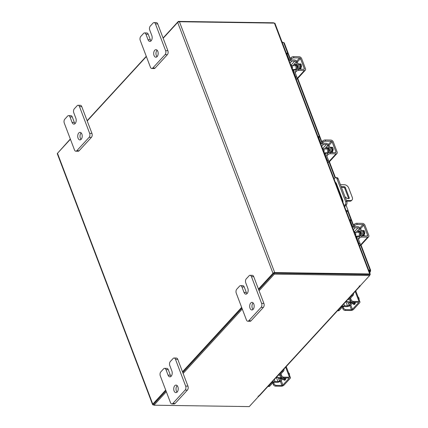 <?xml version="1.0" encoding="UTF-8"?>
<svg xmlns="http://www.w3.org/2000/svg" width="428" height="428" viewBox="0 0 428 428"><rect width="100%" height="100%" fill="white"/><g stroke="black" fill="none" stroke-linecap="round" stroke-linejoin="round"><path stroke-width="0.64" d="M346.07 210.528L348.103 210.56L347.343 211.389L346.391 211.373M344.262 205.766L345.166 204.782A2.354 1.402 -89.2 0 0 345.599 201.524L336.922 178.674A2.354 1.402 -89.2 0 0 335.771 177.609A2.354 1.402 -89.2 0 0 334.99 177.995L334.086 178.979M335.894 183.74L336.499 183.751M335.771 177.609L336.986 177.631A2.354 1.402 90.8 0 1 338.136 178.695L346.814 201.54A2.354 1.402 90.8 0 1 346.38 204.803L344.62 206.713M346.049 205.156L348.103 210.56M335.37 182.355A2.83 1.685 90.8 0 1 336.429 183.575L342.732 200.17A2.83 1.685 90.8 0 1 342.951 202.316M346.413 200.486L350.468 200.545A3.777 2.525 42.6 0 0 352.051 199.94A3.777 2.525 42.6 0 0 352.303 197.431L348.702 187.956A3.777 2.525 42.6 0 0 344.47 184.752L340.415 184.693M336.836 184.639L336.231 184.629M342.491 201.101L342.962 201.107M346.669 201.16L349.863 201.208L350.468 200.545M342.234 200.427L342.823 200.432M341.164 186.661L344.273 186.71A0.936 0.626 -137.4 0 1 345.321 187.501L349.227 197.79A0.936 0.626 -137.4 0 1 349.168 198.41A0.936 0.626 -137.4 0 1 348.772 198.56L347.258 198.539L345 196.762M348.654 198.56A0.936 0.626 42.6 0 0 348.622 198.453L349.227 197.79M345.321 187.501L344.717 188.165L348.622 198.453M344.717 188.165A0.936 0.626 42.6 0 0 343.663 187.368L344.273 186.71M341.421 187.336L343.663 187.368M352.051 199.94L351.442 200.604A3.777 2.525 -137.4 0 1 349.863 201.208M356.203 232.313A3.012 1.792 90.8 0 1 357.615 231.206A3.012 1.792 90.8 0 1 359.087 232.57A3.012 1.792 90.8 0 1 358.739 236.475M355.096 232.297A1.209 0.808 42.6 0 0 354.224 231.928L354.202 231.928M349.58 219.762L350.479 219.778A1.814 1.075 90.8 0 1 351.367 220.597L350.211 220.581L352.035 225.385A2.793 1.867 42.6 0 0 355.17 227.755L353.362 229.724M354.224 231.928L358.022 227.792L355.17 227.755M358.022 227.792A1.209 0.808 -137.4 0 1 359.376 228.82L357.054 231.35M360.478 228.713A2.643 1.766 42.6 0 0 357.567 226.594L354.716 226.551A1.359 0.909 -137.4 0 1 353.191 225.401L351.367 220.597M350.211 220.581A1.814 1.075 -89.2 0 0 349.601 219.826M358.37 237.893A1.359 0.909 -137.4 0 0 358.279 238.792L360.103 243.596A1.814 1.075 90.8 0 1 359.766 246.105L359.638 246.244M356.454 237.856L357.31 236.919A2.793 1.867 42.6 0 1 358.482 236.47L359.568 236.486M357.31 236.919A2.793 1.867 42.6 0 0 357.123 238.776L358.948 243.58L360.103 243.596M363.185 235.892A2.643 1.766 42.6 0 0 363.078 235.534L361.922 235.518A1.209 0.808 -137.4 0 1 361.997 235.876M359.103 244.832A1.814 1.075 -89.2 0 0 358.948 243.58M359.493 228.696L362.035 235.395L363.19 235.411L360.644 228.713L359.376 228.82M362.035 235.395L361.601 235.865M357.107 237.139A3.012 1.792 90.8 0 1 356.15 236.085M364.212 233.356A1.963 1.166 90.8 0 1 364.351 234.25M364.544 231.259A3.777 2.247 -89.2 0 0 364.078 230.815M362.184 232.773A1.963 1.166 90.8 0 1 362.409 233.201A1.963 1.166 90.8 0 1 362.548 233.72M363.436 235.892A3.777 2.247 -89.2 0 0 363.319 232.206A3.777 2.247 -89.2 0 0 361.478 230.499A3.777 2.247 -89.2 0 0 361.328 230.505M364.041 235.903A3.777 2.247 -89.2 0 0 363.928 232.217A3.777 2.247 -89.2 0 0 362.083 230.51L361.478 230.499M354.368 232.372A1.889 1.124 90.8 0 1 354.71 232.286A1.889 1.124 90.8 0 1 355.636 233.142A1.889 1.124 90.8 0 1 355.524 235.411M364.276 234.346A2.124 1.263 -89.2 0 0 364.624 231.457A2.124 1.263 -89.2 0 0 363.591 230.494A2.124 1.263 -89.2 0 0 362.928 230.799M364.164 230.74A2.124 1.263 -89.2 0 0 364.035 230.858L363.522 231.42M362.018 237.069A1.889 0.84 159.2 0 0 359.547 238.08L359.092 236.877A1.889 0.84 -20.8 0 1 361.558 235.865L362.018 237.069L367.722 237.149A2.188 1.466 42.6 0 0 368.636 236.802A2.188 1.466 42.6 0 0 368.786 235.346L364.945 225.235A2.188 1.466 42.6 0 0 362.489 223.379L356.786 223.293L357.241 224.497L362.944 224.577A0.754 0.503 -137.4 0 1 363.795 225.219L367.631 235.33A0.754 0.503 -137.4 0 1 367.267 235.951L361.558 235.865M357.241 224.497A1.889 0.84 159.2 0 0 354.775 225.508L353.346 227.059M368.636 236.802L361.269 244.821A2.188 1.466 -137.4 0 1 360.355 245.174L360.205 245.169M354.775 225.508L354.32 224.304L353.228 225.492M354.32 224.304A1.889 0.84 -20.8 0 1 356.786 223.293M359.547 238.08L358.455 239.268M280.891 376.228A3.012 1.792 90.8 0 1 280.11 378.058A3.012 1.792 90.8 0 1 279.11 378.55A3.012 1.792 90.8 0 1 277.729 377.405M283.973 369.006A1.814 1.075 90.8 0 1 283.523 371.119L282.373 371.103L279.484 374.243A2.793 1.247 159.2 0 0 279.12 375.27A2.793 1.247 159.2 0 0 280.324 375.805L280.731 375.811M280.458 374.757A1.359 0.605 -20.8 0 1 280.64 374.259L283.523 371.119M282.373 371.103A1.814 1.075 -89.2 0 0 282.774 370.311M280.479 381.107A2.643 1.177 159.2 0 1 277.216 382.338L274.364 382.295A1.359 0.605 -20.8 0 0 272.588 383.028L269.699 386.168A1.814 1.075 90.8 0 1 269.1 386.463L267.955 386.447A1.814 1.075 -89.2 0 0 268.549 386.152L269.699 386.168M274.327 379.513L275.086 381.514L277.938 381.551L276.354 377.384M275.086 381.514A2.793 1.247 159.2 0 0 271.432 383.007L268.549 386.152M282.576 377.844L279.516 380.904A1.209 0.54 -20.8 0 1 277.938 381.551M279.586 381.097L280.741 381.113L283.668 377.929M284.684 379.395A3.777 2.247 -89.2 0 0 284.706 379.395A3.777 2.247 -89.2 0 0 285.722 379.005M284.706 379.395L285.31 379.406A3.777 2.247 -89.2 0 0 285.588 379.379M282.437 379.267A3.777 2.247 -89.2 0 0 282.945 379.369A3.777 2.247 -89.2 0 0 284.197 378.753A3.777 2.247 -89.2 0 0 284.738 377.945M282.945 379.369L283.55 379.379A3.777 2.247 -89.2 0 0 284.807 378.764A3.777 2.247 -89.2 0 0 285.342 377.951M277.269 376.308A1.889 1.124 90.8 0 1 276.863 377.073A1.889 1.124 90.8 0 1 276.279 377.384L280.522 377.448M288.868 373.564L289.355 373.569L289.638 375.602M288.52 372.66L289.355 373.569M283.534 379.379A2.124 1.263 -89.2 0 0 284.545 380.273A2.124 1.263 -89.2 0 0 285.246 379.925A2.124 1.263 -89.2 0 0 285.834 377.961M274.086 383.761A1.889 1.263 42.6 0 0 276.204 385.361L275.482 386.147A1.889 1.263 -137.4 0 1 273.364 384.547L274.086 383.761L273.353 381.835M275.482 386.147L281.191 386.233A2.188 0.979 159.2 0 0 284.048 385.056L290.125 378.443A2.188 0.979 159.2 0 0 290.414 377.635A2.188 0.979 159.2 0 0 289.467 377.218L283.764 377.132L283.042 377.919L288.745 378.004A0.754 0.337 -20.8 0 1 289.071 378.149A0.754 0.337 -20.8 0 1 288.975 378.422L282.897 385.04A0.754 0.337 -20.8 0 1 281.908 385.446L276.204 385.361M283.042 377.919A1.889 1.263 -137.4 0 1 280.923 376.319L279.944 373.74M284.54 379.01L284.657 379.326A2.124 1.263 -89.2 0 0 285.123 380.043M280.923 376.319L281.645 375.533L281.009 373.858M281.645 375.533A1.889 1.263 42.6 0 0 283.764 377.132M273.364 384.547L272.738 382.883M350.436 300.515A3.012 1.792 90.8 0 1 349.655 302.345A3.012 1.792 90.8 0 1 348.654 302.837A3.012 1.792 90.8 0 1 347.274 301.692M353.517 293.292A1.814 1.075 90.8 0 1 353.068 295.4L351.918 295.384L349.029 298.525A2.793 1.247 159.2 0 0 348.665 299.552A2.793 1.247 159.2 0 0 349.874 300.092L350.275 300.098M350.008 299.044A1.359 0.605 -20.8 0 1 350.184 298.546L353.068 295.4M351.918 295.384A1.814 1.075 -89.2 0 0 352.324 294.592M350.029 305.394A2.643 1.177 159.2 0 1 346.76 306.625L343.909 306.582A1.359 0.605 -20.8 0 0 342.132 307.309L339.249 310.45A1.814 1.075 90.8 0 1 338.644 310.749L337.499 310.733A1.814 1.075 -89.2 0 0 338.093 310.434L339.249 310.45M343.871 303.794L344.631 305.795L347.483 305.838L345.899 301.67M344.631 305.795A2.793 1.247 159.2 0 0 340.977 307.293L338.093 310.434M352.121 302.131L349.061 305.191A1.209 0.54 -20.8 0 1 347.483 305.838M349.136 305.378L350.286 305.394L353.212 302.211M354.234 303.677A3.777 2.247 -89.2 0 0 354.25 303.682A3.777 2.247 -89.2 0 0 355.267 303.291M354.25 303.682L354.855 303.687A3.777 2.247 -89.2 0 0 355.138 303.666M351.982 303.548A3.777 2.247 -89.2 0 0 352.49 303.655A3.777 2.247 -89.2 0 0 353.747 303.04A3.777 2.247 -89.2 0 0 354.282 302.227M352.49 303.655L353.095 303.661A3.777 2.247 -89.2 0 0 354.352 303.045A3.777 2.247 -89.2 0 0 354.887 302.238M346.814 300.59A1.889 1.124 90.8 0 1 346.407 301.36A1.889 1.124 90.8 0 1 345.824 301.665L350.067 301.729M358.413 297.851L358.905 297.856L359.183 299.884M358.07 296.941L358.905 297.856M353.079 303.661A2.124 1.263 -89.2 0 0 354.09 304.554A2.124 1.263 -89.2 0 0 354.796 304.212A2.124 1.263 -89.2 0 0 355.379 302.243M343.63 308.042A1.889 1.263 42.6 0 0 345.749 309.647L345.027 310.428A1.889 1.263 -137.4 0 1 342.914 308.829L343.63 308.042L342.903 306.116M345.027 310.428L350.735 310.514A2.188 0.979 159.2 0 0 353.598 309.342L359.67 302.724A2.188 0.979 159.2 0 0 359.959 301.922A2.188 0.979 159.2 0 0 359.012 301.499L353.309 301.419L352.586 302.2L358.29 302.286A0.754 0.337 -20.8 0 1 358.616 302.43A0.754 0.337 -20.8 0 1 358.52 302.708L352.442 309.326A0.754 0.337 -20.8 0 1 351.458 309.728L345.749 309.647M352.586 302.2A1.889 1.263 -137.4 0 1 350.468 300.6L349.489 298.027M354.084 303.297L354.207 303.613A2.124 1.263 -89.2 0 0 354.668 304.329M350.468 300.6L351.19 299.814L350.553 298.139M351.19 299.814A1.889 1.263 42.6 0 0 353.309 301.419M342.914 308.829L342.282 307.17M369.653 272.604L370.418 271.769L369.856 271.989L369.498 271.042L370.509 270.887L370.68 270.394L361.039 245.009M370.418 271.769L370.108 270.127L369.541 270.747L368.941 270.737M369.054 271.036L369.541 270.747M282.25 42.522L283.657 42.543L284.048 43.271M368.706 270.111L370.108 270.127L360.622 245.153M369.546 272.326L369.856 271.989L369.412 271.978M283.502 42.543L282.555 42.153L282.694 42.527M282.555 42.153L282.111 42.147M258.448 289.093L272.973 273.278A1.327 0.589 159.2 0 1 274.706 272.572L369.69 273.957L274.407 23.117A1.327 0.589 -20.8 0 1 274.979 23.374L370.263 274.214A1.327 0.589 159.2 0 1 370.092 274.701L369.551 275.29M274.139 273.187L369.209 274.615M274.407 23.117L179.423 21.726A1.327 0.589 -20.8 0 0 177.69 22.438L163.164 38.253M153.823 404.893L153.176 404.883A1.327 0.589 159.2 0 1 152.603 404.626L57.32 153.786A1.327 0.589 -20.8 0 1 57.491 153.299L70.411 139.234M87.21 120.947L146.371 56.539M241.654 307.379L182.494 371.788M165.695 390.074L152.78 404.139A1.327 0.589 159.2 0 0 152.603 404.626M273.883 273.294L258.721 289.799L273.979 273.187L274.337 274.129L259.079 290.746M241.922 308.09L182.761 372.494L241.922 308.09M166.326 391.727L153.946 405.204L153.588 404.262L165.968 390.785L153.657 404.225M370.263 274.214A1.327 0.589 159.2 0 0 369.69 273.957M273.754 23.107L273.636 22.796L178.337 21.4L163.073 38.017M58.031 152.71L70.32 138.998M87.119 120.712L146.28 56.303M178.53 21.908L178.337 21.4M258.624 395.943L258.742 396.258L249.246 406.6L153.946 405.204M359.178 285.99L360.141 285.867L369.642 275.525L274.337 274.129M273.979 273.187L369.284 274.578L369.642 275.525M359.247 286.166L359.697 286.171A1.327 0.888 42.6 0 0 360.253 285.963L259.427 395.734A1.327 0.888 -137.4 0 1 258.87 395.948L258.009 396.194L258.742 396.258M242.28 309.032L183.12 373.441M360.253 285.963A1.327 0.888 42.6 0 0 360.419 285.562M292.902 65.661A3.012 1.792 90.8 0 1 294.314 64.558A3.012 1.792 90.8 0 1 295.785 65.917A3.012 1.792 90.8 0 1 295.438 69.828M291.794 65.645A1.209 0.808 42.6 0 0 290.922 65.281L290.896 65.281M286.273 53.115L287.177 53.131A1.814 1.075 90.8 0 1 288.06 53.949L286.91 53.933L288.734 58.732A2.793 1.867 42.6 0 0 291.864 61.102L290.056 63.071M290.922 65.281L294.721 61.145L291.864 61.102M294.721 61.145A1.209 0.808 -137.4 0 1 296.074 62.172L293.752 64.698M297.176 62.06A2.643 1.766 42.6 0 0 294.261 59.947L291.409 59.904A1.359 0.909 -137.4 0 1 289.884 58.748L288.06 53.949M286.91 53.933A1.814 1.075 -89.2 0 0 286.3 53.174M295.063 71.241A1.359 0.909 -137.4 0 0 294.972 72.145L296.797 76.949A1.814 1.075 90.8 0 1 296.46 79.453L296.337 79.592M293.148 71.209L294.009 70.272A2.793 1.867 42.6 0 1 295.176 69.823L296.262 69.839M294.009 70.272A2.793 1.867 42.6 0 0 293.822 72.129L295.646 76.928L296.797 76.949M299.878 69.24A2.643 1.766 42.6 0 0 299.771 68.887L298.616 68.865A1.209 0.808 -137.4 0 1 298.69 69.224M295.796 78.18A1.814 1.075 -89.2 0 0 295.646 76.928M296.187 62.044L298.733 68.742L299.884 68.758L297.342 62.065L296.074 62.172M298.733 68.742L298.295 69.218M293.806 70.492A3.012 1.792 90.8 0 1 292.843 69.438M300.911 66.704A1.963 1.166 90.8 0 1 301.045 67.603M301.237 64.612A3.777 2.247 -89.2 0 0 300.777 64.168M298.883 66.121A1.963 1.166 90.8 0 1 299.102 66.549A1.963 1.166 90.8 0 1 299.242 67.073M300.13 69.245A3.777 2.247 -89.2 0 0 300.017 65.559A3.777 2.247 -89.2 0 0 298.172 63.852A3.777 2.247 -89.2 0 0 298.022 63.858M300.74 69.256A3.777 2.247 -89.2 0 0 300.622 65.57A3.777 2.247 -89.2 0 0 298.781 63.858L298.172 63.852M291.067 65.725A1.889 1.124 90.8 0 1 291.409 65.639A1.889 1.124 90.8 0 1 292.329 66.495A1.889 1.124 90.8 0 1 292.217 68.758M300.97 67.699A2.124 1.263 -89.2 0 0 301.323 64.805A2.124 1.263 -89.2 0 0 300.285 63.847A2.124 1.263 -89.2 0 0 299.621 64.152M300.857 64.088A2.124 1.263 -89.2 0 0 300.734 64.211L300.215 64.772M298.712 70.417A1.889 0.84 159.2 0 0 296.246 71.428L295.791 70.229A1.889 0.84 -20.8 0 1 298.257 69.218L298.712 70.417L304.415 70.502A2.188 1.466 42.6 0 0 305.335 70.149A2.188 1.466 42.6 0 0 305.48 68.694L301.644 58.588A2.188 1.466 42.6 0 0 299.183 56.726L293.48 56.646L293.934 57.844L299.643 57.93A0.754 0.503 -137.4 0 1 300.488 58.572L304.329 68.678A0.754 0.503 -137.4 0 1 303.96 69.304L298.257 69.218M293.934 57.844A1.889 0.84 159.2 0 0 291.468 58.855L290.04 60.412M305.335 70.149L297.968 78.174A2.188 1.466 -137.4 0 1 297.048 78.522L296.904 78.522M291.468 58.855L291.013 57.657L289.922 58.839M291.013 57.657A1.889 0.84 -20.8 0 1 293.48 56.646M296.246 71.428L295.154 72.621M253.023 309.439A3.777 2.247 90.8 0 1 252.317 308.272A3.777 2.247 90.8 0 1 253.119 302.938M250.032 308.24A3.777 2.247 90.8 0 1 249.979 304.361A3.777 2.247 90.8 0 1 251.985 302.398A3.777 2.247 90.8 0 1 253.831 304.105A3.777 2.247 90.8 0 1 253.884 307.983A3.777 2.247 90.8 0 1 251.878 309.947A3.777 2.247 90.8 0 1 250.032 308.24M241.943 286.947A2.868 1.707 -89.2 0 0 240.541 285.647L242.826 285.679A2.868 1.707 90.8 0 1 244.228 286.979L241.943 286.947L244.03 292.442A3.777 2.247 -89.2 0 0 245.875 294.148A3.777 2.247 -89.2 0 0 247.887 292.185A3.777 2.247 -89.2 0 0 247.828 288.306L245.742 282.812A2.868 1.707 -89.2 0 1 246.271 278.837L249.085 275.782A2.868 1.707 -89.2 0 1 250.038 275.311L252.322 275.343A2.868 1.707 90.8 0 1 253.718 276.643L263.899 303.431A2.868 1.707 90.8 0 1 263.364 307.406L251.059 320.802A2.868 1.707 90.8 0 1 250.107 321.268L247.823 321.235A2.868 1.707 -89.2 0 0 248.78 320.765L251.059 320.802M263.364 307.406L261.085 307.368L248.78 320.765M253.718 276.643L251.439 276.611L261.615 303.399L263.899 303.431M247.823 321.235A2.868 1.707 -89.2 0 1 246.421 319.935L236.245 293.148A2.868 1.707 -89.2 0 1 236.78 289.178L239.589 286.118A2.868 1.707 -89.2 0 1 240.541 285.647M261.085 307.368A2.868 1.707 -89.2 0 0 261.615 303.399M251.439 276.611A2.868 1.707 -89.2 0 0 250.038 275.311M244.228 286.979L246.314 292.474A3.777 2.247 -89.2 0 0 247.026 293.645M157.023 56.71A3.777 2.247 90.8 0 1 156.311 55.544A3.777 2.247 90.8 0 1 157.119 50.204M154.032 55.512A3.777 2.247 90.8 0 1 153.973 51.633A3.777 2.247 90.8 0 1 155.985 49.664A3.777 2.247 90.8 0 1 157.825 51.376A3.777 2.247 90.8 0 1 157.884 55.249A3.777 2.247 90.8 0 1 155.872 57.218A3.777 2.247 90.8 0 1 154.032 55.512M145.943 34.219A2.868 1.707 -89.2 0 0 144.541 32.919L146.82 32.951A2.868 1.707 90.8 0 1 148.222 34.251L145.943 34.219L148.029 39.713A3.777 2.247 -89.2 0 0 149.875 41.42A3.777 2.247 -89.2 0 0 151.881 39.456A3.777 2.247 -89.2 0 0 151.828 35.578L149.741 30.083A2.868 1.707 -89.2 0 1 150.271 26.108L153.08 23.048A2.868 1.707 -89.2 0 1 154.037 22.582L156.316 22.614A2.868 1.707 90.8 0 1 157.718 23.915L167.894 50.702A2.868 1.707 90.8 0 1 167.364 54.677L155.059 68.073A2.868 1.707 90.8 0 1 154.107 68.539L151.822 68.507A2.868 1.707 -89.2 0 0 152.775 68.036L155.059 68.073M167.364 54.677L165.08 54.64L152.775 68.036M157.718 23.915L155.434 23.882L165.615 50.67L167.894 50.702M151.822 68.507A2.868 1.707 -89.2 0 1 150.421 67.207L140.245 40.419A2.868 1.707 -89.2 0 1 140.775 36.45L143.589 33.389A2.868 1.707 -89.2 0 1 144.541 32.919M165.08 54.64A2.868 1.707 -89.2 0 0 165.615 50.67M155.434 23.882A2.868 1.707 -89.2 0 0 154.037 22.582M148.222 34.251L150.314 39.745A3.777 2.247 -89.2 0 0 151.02 40.917M177.069 392.134A3.777 2.247 90.8 0 1 176.357 390.967A3.777 2.247 90.8 0 1 177.165 385.633M174.078 390.935A3.777 2.247 90.8 0 1 174.019 387.056A3.777 2.247 90.8 0 1 176.031 385.093A3.777 2.247 90.8 0 1 177.871 386.8A3.777 2.247 90.8 0 1 177.93 390.678A3.777 2.247 90.8 0 1 175.919 392.642A3.777 2.247 90.8 0 1 174.078 390.935M165.989 369.642A2.868 1.707 -89.2 0 0 164.587 368.342L166.867 368.374A2.868 1.707 90.8 0 1 168.268 369.674L165.989 369.642L168.076 375.137A3.777 2.247 -89.2 0 0 169.921 376.843A3.777 2.247 -89.2 0 0 171.928 374.88A3.777 2.247 -89.2 0 0 171.874 371.001L169.788 365.507A2.868 1.707 -89.2 0 1 170.317 361.532L173.126 358.477A2.868 1.707 -89.2 0 1 174.078 358.006L176.363 358.038A2.868 1.707 90.8 0 1 177.764 359.338L187.94 386.126A2.868 1.707 90.8 0 1 187.411 390.101L175.106 403.497A2.868 1.707 90.8 0 1 174.148 403.962L171.869 403.93A2.868 1.707 -89.2 0 0 172.821 403.465L175.106 403.497M187.411 390.101L185.126 390.063L172.821 403.465M177.764 359.338L175.48 359.306L185.661 386.093L187.94 386.126M171.869 403.93A2.868 1.707 -89.2 0 1 170.467 402.63L160.291 375.843A2.868 1.707 -89.2 0 1 160.821 371.873L163.63 368.813A2.868 1.707 -89.2 0 1 164.587 368.342M185.126 390.063A2.868 1.707 -89.2 0 0 185.661 386.093M175.48 359.306A2.868 1.707 -89.2 0 0 174.078 358.006M168.268 369.674L170.36 375.169A3.777 2.247 -89.2 0 0 171.066 376.34M81.063 139.405A3.777 2.247 90.8 0 1 80.357 138.239A3.777 2.247 90.8 0 1 81.159 132.905M78.073 138.207A3.777 2.247 90.8 0 1 78.019 134.328A3.777 2.247 90.8 0 1 80.025 132.364A3.777 2.247 90.8 0 1 81.871 134.071A3.777 2.247 90.8 0 1 81.925 137.95A3.777 2.247 90.8 0 1 79.918 139.913A3.777 2.247 90.8 0 1 78.073 138.207M69.983 116.914A2.868 1.707 -89.2 0 0 68.582 115.614L70.866 115.646A2.868 1.707 90.8 0 1 72.268 116.946L69.983 116.914L72.075 122.408A3.777 2.247 -89.2 0 0 73.916 124.115A3.777 2.247 -89.2 0 0 75.927 122.151A3.777 2.247 -89.2 0 0 75.868 118.272L73.782 112.778A2.868 1.707 -89.2 0 1 74.312 108.803L77.126 105.748A2.868 1.707 -89.2 0 1 78.078 105.277L80.362 105.309A2.868 1.707 90.8 0 1 81.764 106.609L91.94 133.397A2.868 1.707 90.8 0 1 91.405 137.372L79.1 150.768A2.868 1.707 90.8 0 1 78.147 151.234L75.863 151.202A2.868 1.707 -89.2 0 0 76.821 150.731L79.1 150.768M91.405 137.372L89.126 137.334L76.821 150.731M81.764 106.609L79.48 106.577L89.655 133.365L91.94 133.397M75.863 151.202A2.868 1.707 -89.2 0 1 74.467 149.902L64.286 123.114A2.868 1.707 -89.2 0 1 64.821 119.145L67.629 116.084A2.868 1.707 -89.2 0 1 68.582 115.614M89.126 137.334A2.868 1.707 -89.2 0 0 89.655 133.365M79.48 106.577A2.868 1.707 -89.2 0 0 78.078 105.277M72.268 116.946L74.354 122.44A3.777 2.247 -89.2 0 0 75.066 123.612M324.552 148.987A3.012 1.792 90.8 0 1 325.965 147.879A3.012 1.792 90.8 0 1 327.436 149.244A3.012 1.792 90.8 0 1 327.088 153.149M323.445 148.971A1.209 0.808 42.6 0 0 322.573 148.607L322.546 148.607M317.929 136.441L318.828 136.452A1.814 1.075 90.8 0 1 319.716 137.27L318.56 137.254L320.385 142.059A2.793 1.867 42.6 0 0 323.52 144.429L321.712 146.397M322.573 148.607L326.371 144.471L323.52 144.429M326.371 144.471A1.209 0.808 -137.4 0 1 327.725 145.493L325.403 148.024M328.827 145.386A2.643 1.766 42.6 0 0 325.917 143.268L323.06 143.23A1.359 0.909 -137.4 0 1 321.535 142.075L319.716 137.27M318.56 137.254A1.814 1.075 -89.2 0 0 317.95 136.5M326.719 154.567A1.359 0.909 -137.4 0 0 326.628 155.471L328.447 160.27A1.814 1.075 90.8 0 1 328.115 162.779L327.987 162.918M324.799 154.529L325.66 153.593A2.793 1.867 42.6 0 1 326.832 153.149L327.918 153.165M325.66 153.593A2.793 1.867 42.6 0 0 325.473 155.455L327.297 160.254L328.447 160.27M331.529 152.566A2.643 1.766 42.6 0 0 331.422 152.208L330.272 152.191A1.209 0.808 -137.4 0 1 330.341 152.55M327.447 161.506A1.814 1.075 -89.2 0 0 327.297 160.254M327.837 145.37L330.384 152.068L331.54 152.084L328.993 145.386L327.725 145.493M330.384 152.068L329.951 152.545M325.457 153.818A3.012 1.792 90.8 0 1 324.499 152.764M332.561 150.03A1.963 1.166 90.8 0 1 332.7 150.924M332.888 147.938A3.777 2.247 -89.2 0 0 332.428 147.489M330.534 149.447A1.963 1.166 90.8 0 1 330.758 149.875A1.963 1.166 90.8 0 1 330.898 150.394M331.786 152.571A3.777 2.247 -89.2 0 0 331.668 148.885A3.777 2.247 -89.2 0 0 329.822 147.173A3.777 2.247 -89.2 0 0 329.672 147.184M332.39 152.577A3.777 2.247 -89.2 0 0 332.278 148.891A3.777 2.247 -89.2 0 0 330.432 147.184L329.822 147.173M322.717 149.051A1.889 1.124 90.8 0 1 323.06 148.965A1.889 1.124 90.8 0 1 323.98 149.816A1.889 1.124 90.8 0 1 323.873 152.084M332.62 151.025A2.124 1.263 -89.2 0 0 332.973 148.131A2.124 1.263 -89.2 0 0 331.941 147.173A2.124 1.263 -89.2 0 0 331.272 147.473M332.513 147.414A2.124 1.263 -89.2 0 0 332.385 147.537L331.871 148.099M330.363 153.743A1.889 0.84 159.2 0 0 327.896 154.754L327.441 153.556A1.889 0.84 -20.8 0 1 329.908 152.545L330.363 153.743L336.071 153.829A2.188 1.466 42.6 0 0 336.986 153.475A2.188 1.466 42.6 0 0 337.136 152.02L333.294 141.909A2.188 1.466 42.6 0 0 330.839 140.052L325.13 139.967L325.59 141.17L331.293 141.251A0.754 0.503 -137.4 0 1 332.139 141.893L335.98 152.004A0.754 0.503 -137.4 0 1 335.616 152.625L329.908 152.545M325.59 141.17A1.889 0.84 159.2 0 0 323.119 142.182L321.69 143.738M336.986 153.475L329.619 161.495A2.188 1.466 -137.4 0 1 328.704 161.848L328.554 161.848M323.119 142.182L322.664 140.983L321.578 142.166M322.664 140.983A1.889 0.84 -20.8 0 1 325.13 139.967M327.896 154.754L326.805 155.942M345.599 201.524L346.814 201.54M338.136 178.695L336.922 178.674M346.38 204.803L345.166 204.782M359.745 236.379A3.012 1.792 -89.2 0 0 360.023 232.581A3.012 1.792 -89.2 0 0 358.552 231.222L357.615 231.206M357.974 231.211A3.317 1.974 90.8 0 1 360.419 232.42A3.317 1.974 90.8 0 1 360.365 236.096M364.035 230.858L362.987 230.842M359.937 227.851L362.944 224.577M360.355 245.174L367.722 237.149M363.795 225.219L360.585 228.713M367.064 235.946L367.631 235.33M279.11 378.55L280.04 378.566A3.012 1.792 -89.2 0 0 281.046 378.074A3.012 1.792 -89.2 0 0 281.554 377.239M281.902 377.517A3.317 1.974 90.8 0 1 281.383 378.331A3.317 1.974 90.8 0 1 279.463 378.555M278.564 378.4L279.516 380.904M281.908 385.446L280.313 381.246M289.467 377.218L285.653 367.176M288.975 378.422L288.814 378.004M281.212 380.599L282.897 385.04M284.657 379.326L283.973 379.32M348.654 302.837L349.59 302.847A3.012 1.792 -89.2 0 0 350.591 302.355A3.012 1.792 -89.2 0 0 351.099 301.526M351.447 301.804A3.317 1.974 90.8 0 1 350.928 302.612A3.317 1.974 90.8 0 1 349.007 302.842M348.108 302.682L349.061 305.191M351.458 309.728L349.863 305.533M359.012 301.499L355.197 291.463M358.52 302.708L358.359 302.291M350.757 304.886L352.442 309.326M354.207 303.613L353.517 303.602M351.12 220.147L347.659 211.041M335.076 177.909L328.966 161.832M319.47 136.821L297.316 78.506M287.814 53.5L283.657 42.543M274.706 272.572L179.423 21.726M57.491 153.299L152.78 404.139M272.973 273.278L177.69 22.438M258.87 395.948L359.697 286.171M296.444 69.732A3.012 1.792 -89.2 0 0 296.722 65.933A3.012 1.792 -89.2 0 0 295.25 64.569L294.314 64.558M294.667 64.564A3.317 1.974 90.8 0 1 297.112 65.773A3.317 1.974 90.8 0 1 297.064 69.443M300.734 64.211L299.68 64.195M296.636 61.204L299.643 57.93M297.048 78.522L304.415 70.502M300.488 58.572L297.278 62.06M303.757 69.299L304.329 68.678M246.314 292.474L244.03 292.442M150.314 39.745L148.029 39.713M170.36 375.169L168.076 375.137M74.354 122.44L72.075 122.408M328.094 153.053A3.012 1.792 -89.2 0 0 328.372 149.26A3.012 1.792 -89.2 0 0 326.901 147.895L325.965 147.879M326.323 147.885A3.317 1.974 90.8 0 1 328.768 149.094A3.317 1.974 90.8 0 1 328.715 152.769M332.385 147.537L331.336 147.521M328.287 144.53L331.293 141.251M328.704 161.848L336.071 153.829M332.139 141.893L328.934 145.386M335.413 152.625L335.98 152.004M354.71 232.286L358.996 232.351M355.775 236.079L358.942 236.128M278.858 374.58L279.12 375.27M290.414 377.635L286.209 366.571M348.403 298.862L348.665 299.552M359.959 301.922L355.754 290.858M353.512 225.187L347.996 210.672M335.456 177.663L329.389 161.682M321.856 141.861L297.733 78.356M290.205 58.534L284.224 42.789M291.409 65.639L295.695 65.703M292.474 69.432L295.641 69.475M323.06 148.965L327.345 149.024M324.124 152.753L327.292 152.801"/></g></svg>
